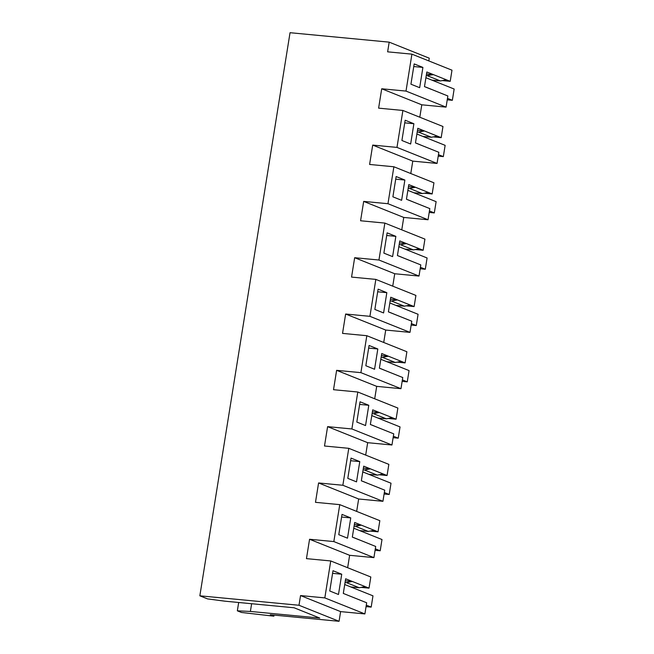 <?xml version="1.0" encoding="UTF-8"?>
<svg xmlns="http://www.w3.org/2000/svg" width="654" height="654" viewBox="0 0 654 654"><rect width="100%" height="100%" fill="white"/><g stroke="black" fill="none" stroke-linecap="round" stroke-linejoin="round"><path stroke-width="0.98" d="M224.78 601.165L294.079 607.77L319.765 618.046L250.392 611.441L237.345 610.82L241.457 612.463L273.863 616.182L270.266 614.744L339.066 621.3L298.992 605.261L199.846 595.81L207.539 598.892L224.78 601.165M338.772 534.686L347.503 538.177L350.757 517.911L342.017 514.412L338.772 534.686M371.84 544.921L353.61 537.555L375.698 546.466L373.916 557.617L333.842 541.577L339.761 504.643L379.835 520.674L378.045 531.825L374.186 530.28L368.251 531.432L355.416 526.29L361.343 525.146L374.186 530.28M359.005 539.787L352.326 537.114L354.672 522.472L361.343 525.146L354.345 524.475M339.761 504.643L315.481 502.329L318.58 482.954L342.859 485.268L348.778 448.325L324.498 446.012L327.605 426.645L351.885 428.959L357.795 392.016L333.515 389.702L336.622 370.336L360.902 372.649L366.82 335.706L342.541 333.393L345.639 314.018L369.919 316.332L375.837 279.397L351.558 277.083L354.664 257.709L378.944 260.022L384.854 223.079L360.575 220.766L363.681 201.399L387.961 203.713L393.88 166.77L369.6 164.456L372.698 145.09L396.978 147.403L402.897 110.461L378.617 108.147L381.715 88.772L406.003 91.086L411.914 54.151L387.634 51.838L389.187 42.15L290.041 32.7L199.846 595.81M298.992 605.261L300.546 595.573L324.825 597.895L330.744 560.952L306.456 558.639L309.563 539.264L333.842 541.577M309.563 539.264L349.637 555.303L373.916 557.617M251.627 603.724L250.392 611.441M237.345 610.82L238.677 602.489M428.82 60.92L429.261 58.19L389.187 42.15M300.546 595.573L340.611 611.613L339.066 621.3M340.611 611.613L364.891 613.926L324.825 597.895M349.98 596.096L362.823 601.239L343.301 593.423L345.647 578.782L369.028 588.142L370.81 576.991L330.744 560.952M362.823 601.239L366.681 602.775L364.891 613.926M329.755 590.995L333 570.721L341.731 574.22L338.486 594.494L329.755 590.995M349.637 555.303L347.642 567.713M416.516 143.357L438.834 152.292L437.052 163.435L396.978 147.403M372.698 145.09L412.772 161.121L437.052 163.435M412.772 161.121L410.786 173.539M393.88 166.77L433.945 182.809L432.163 193.96L424.233 193.208M407.491 199.666L429.817 208.601L428.035 219.752L387.961 203.713M363.681 201.399L403.755 217.439L428.035 219.752M403.755 217.439L401.76 229.848M384.854 223.079L424.928 239.119L423.146 250.269L415.216 249.517M398.474 255.976L420.8 264.911L419.01 276.062L378.944 260.022M354.664 257.709L394.73 273.748L419.01 276.062M394.73 273.748L392.743 286.158M375.837 279.397L415.911 295.428L414.121 306.579L406.199 305.827M389.457 312.285L411.775 321.22L409.993 332.371L369.919 316.332M345.639 314.018L385.713 330.057L409.993 332.371M385.713 330.057L383.726 342.475M366.82 335.706L406.886 351.746L405.104 362.896L397.182 362.136M380.432 368.603L402.758 377.538L400.976 388.68L360.902 372.649M336.622 370.336L376.696 386.367L400.976 388.68M376.696 386.367L374.701 398.785M357.795 392.016L397.869 408.055L396.087 419.206L388.157 418.446M371.415 424.912L393.741 433.847L391.95 444.998L351.885 428.959M327.605 426.645L367.671 442.684L391.95 444.998M367.671 442.684L365.684 455.094M348.778 448.325L388.852 464.365L387.062 475.515L379.14 474.763M362.398 481.221L384.724 490.157L382.933 501.307L342.859 485.268M318.58 482.954L358.654 498.994L382.933 501.307M358.654 498.994L356.667 511.403M370.123 531.073L378.045 531.825M361.098 587.382L369.028 588.142M411.914 54.151L451.988 70.191L450.205 81.333L442.276 80.581M444.001 94.438L425.762 87.064L447.859 95.975L446.069 107.125L406.003 91.086M381.715 88.772L421.789 104.812L446.069 107.125M421.789 104.812L419.803 117.23M402.897 110.461L442.971 126.5L441.18 137.651L433.259 136.89M355.416 526.29L354.076 526.168M353.749 528.219L359.757 530.623L368.251 531.432M347.797 478.376L356.528 481.867L359.774 461.593L351.043 458.102L347.797 478.376M380.865 488.612L361.343 480.804L363.689 466.163L387.062 475.515M356.814 422.059L365.545 425.558L368.791 405.284L360.06 401.793L356.814 422.059M389.882 432.302L370.36 424.487L372.706 409.845L396.087 419.206M365.831 365.749L374.562 369.248L377.816 348.974L369.077 345.476L365.831 365.749M398.899 375.993L379.385 368.177L381.732 353.536L405.104 362.896M374.848 309.44L383.587 312.939L386.833 292.665L378.102 289.166L374.848 309.44M407.924 319.675L388.402 311.868L390.749 297.227L414.121 306.579M383.873 253.131L392.604 256.621L395.85 236.356L387.119 232.857L383.873 253.131M416.941 263.366L397.419 255.559L399.766 240.917L423.146 250.269M392.891 196.821L401.621 200.312L404.875 180.038L396.136 176.547L392.891 196.821M425.958 207.056L406.445 199.241L408.783 184.6L432.163 193.96M401.908 140.504L410.647 144.003L413.892 123.729L405.161 120.238L401.908 140.504M434.984 150.747L415.462 142.932L417.808 128.29L441.18 137.651M431.158 89.296L424.479 86.622L426.825 71.981L450.205 81.333M410.933 84.194L419.664 87.693L422.909 67.419L414.178 63.92L410.933 84.194M426.506 73.984L433.504 74.654L426.236 75.676M446.347 79.796L440.412 80.941L427.569 75.807M274.034 615.103L273.863 616.182M447.246 99.809L452.355 100.299L454.154 89.034L431.91 80.131L440.412 80.941M447.475 98.345L452.355 100.299M425.901 77.728L431.91 80.131M413.761 66.544L422.909 67.419M437.33 136.106L431.395 137.25L418.552 132.116L424.487 130.963L417.481 130.301M416.884 134.037L422.893 136.441L431.395 137.25M418.552 132.116L417.211 131.985M404.736 122.854L413.892 123.729M422.893 136.441L445.137 145.343L443.33 156.608L438.458 154.655M422.141 145.605L416.745 143.373M438.221 156.118L443.33 156.608M428.305 192.415L422.37 193.568L409.527 188.426L415.462 187.273L408.464 186.611M407.867 190.355L413.876 192.758L422.37 193.568M409.527 188.426L408.194 188.295M395.719 179.171L404.875 180.038M413.876 192.758L436.12 201.661L434.313 212.918L429.441 210.972M413.115 201.914L407.728 199.691M429.204 212.436L434.313 212.918M419.288 248.724L413.353 249.877L400.51 244.735L406.445 243.59L399.447 242.92M398.85 246.664L404.851 249.068L413.353 249.877M400.51 244.735L399.177 244.612M386.702 235.481L395.85 236.356M404.851 249.068L427.095 257.97L425.296 269.235L420.416 267.282M404.098 258.232L398.703 256M420.187 268.745L425.296 269.235M410.271 305.042L404.336 306.186L391.493 301.044L397.428 299.9L390.43 299.23M389.825 302.974L395.834 305.377L404.336 306.186M391.493 301.044L390.152 300.922M377.677 291.79L386.833 292.665M395.834 305.377L418.078 314.28L416.271 325.545L411.399 323.591M395.081 314.541L389.686 312.31M411.162 325.054L416.271 325.545M401.245 361.351L395.31 362.496L382.467 357.362L388.402 356.209L381.405 355.539M380.808 359.283L386.816 361.687L395.31 362.496M382.467 357.362L381.135 357.231M368.66 348.1L377.816 348.974M386.816 361.687L409.061 370.589L407.254 381.854L402.382 379.9M386.064 370.851L380.669 368.619M402.145 381.364L407.254 381.854M392.228 417.661L386.293 418.813L373.45 413.671L379.385 412.519L372.388 411.857M371.791 415.592L377.791 418.004L386.293 418.813M373.45 413.671L372.118 413.541M359.643 404.409L368.791 405.284M377.791 418.004L400.035 426.907L398.237 438.164L393.356 436.218M377.039 427.16L371.644 424.936M393.128 437.681L398.237 438.164M383.211 473.97L377.276 475.123L364.433 469.981L370.368 468.836L363.371 468.166M362.766 471.91L368.774 474.314L377.276 475.123M364.433 469.981L363.093 469.858M350.618 460.727L359.774 461.593M368.774 474.314L391.018 483.216L389.212 494.473L384.339 492.527M368.022 483.469L362.627 481.246M384.102 493.991L389.212 494.473M341.601 517.036L350.757 517.911M359.757 530.623L382.001 539.525L380.195 550.791L375.322 548.837M365.169 586.597L359.234 587.742L346.391 582.608L352.326 581.455L345.328 580.785M346.391 582.608L345.059 582.477M332.584 573.345L341.731 574.22M344.732 584.529L350.732 586.932L359.234 587.742M350.732 586.932L372.976 595.835L371.178 607.1L366.297 605.146M366.068 606.61L371.178 607.1M375.085 550.3L380.195 550.791"/></g></svg>
